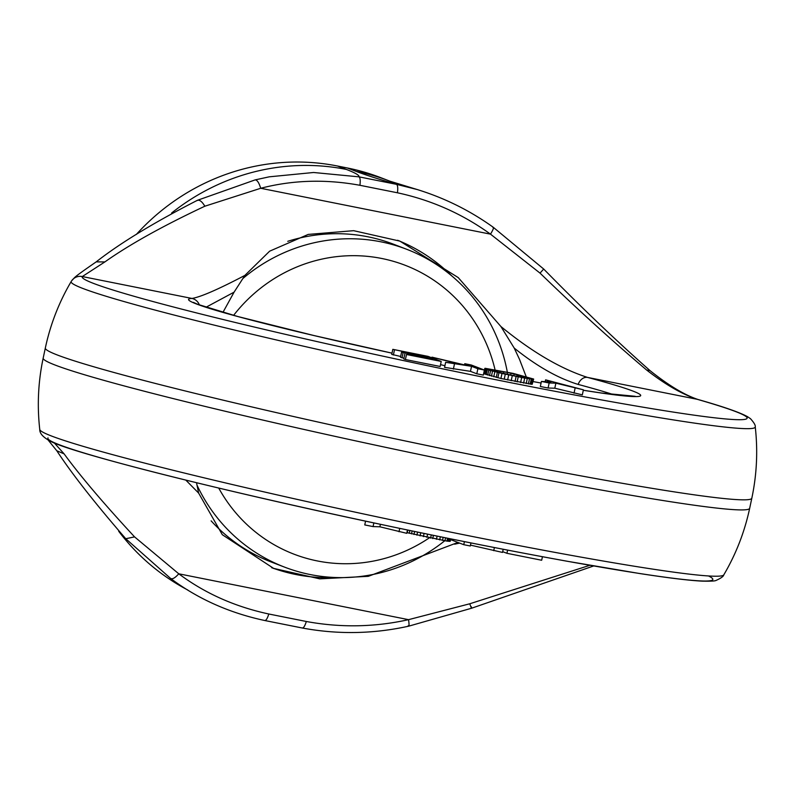 <?xml version="1.0" encoding="UTF-8"?>
<svg xmlns="http://www.w3.org/2000/svg" width="795" height="795" viewBox="0 0 795 795"><rect width="100%" height="100%" fill="white"/><g stroke="black" fill="none" stroke-linecap="round" stroke-linejoin="round"><path stroke-width="1.19" d="M233.591 315.367A154.777 148.923 -68.9 0 1 447.824 290.97A154.777 148.923 -68.9 0 1 495.037 369.735M429.31 537.867A154.777 148.923 -68.9 0 1 251.21 528.437A154.777 148.923 -68.9 0 1 218.724 488.06M242.793 278.598A170.249 163.82 -68.9 0 1 406.742 249.302A170.249 163.82 -68.9 0 1 453.716 277.574A170.249 163.82 -68.9 0 1 507.329 372.159M444.733 540.789A170.249 163.82 -68.9 0 1 284.431 567.073A170.249 163.82 -68.9 0 1 237.447 538.801A170.249 163.82 -68.9 0 1 196.971 485.069M284.431 567.073L271.324 562.035A170.249 163.82 -68.9 0 1 224.339 533.753A170.249 163.82 -68.9 0 1 211.122 520.854M287.77 241.312A170.249 163.82 -68.9 0 1 393.624 244.254L406.742 249.302M335.858 577.528A175.407 168.779 -68.9 0 1 271.632 567.66M397.599 240.269A175.407 168.779 -68.9 0 1 451.898 276.024M403.93 358.217L400.491 357.253L401.564 352.205L429.141 357.998L433.056 359.509L406.484 354.5L441.215 361.437L428.117 356.389L392.819 349.343L423.218 355.713L427.611 357.412L401.564 352.205M423.049 356.498L423.218 355.713M392.819 349.343L391.746 354.391L400.66 356.468M404.854 353.874L403.781 358.913L405.41 359.539L440.152 366.475L441.215 361.437M445.647 362.321L444.574 367.36L470.471 371.354L476.801 373.789L483.33 375.101L484.403 370.053L471.296 365.014L464.767 363.703L469.348 365.471L463.793 364.736L431.983 357.164L460.305 364.269L445.647 362.321L471.544 366.316L477.865 368.751L484.403 370.053M440.539 364.627L444.922 365.72M484.811 368.383L483.777 373.59L500.92 378.5L532.173 384.323L533.654 379.046L513.143 373.392L485.208 368.304L488.806 370.082L501.993 373.451L524.68 378.092L533.644 379.205M541.415 381.441L540.342 386.479L548.083 388.02L554.801 388.208L582.328 394.857L583.401 389.818L545.608 379.841L550.975 381.908L541.415 381.441L549.156 382.981L555.874 383.17L583.401 389.818M402.022 357.839L403.095 352.801M393.386 355.017L394.459 349.979M492.86 227.37C494.172 227.161 493.377 229.417 490.495 234.147C462.471 213.895 431.456 200.111 397.45 192.787L359.926 185.295C325.771 179.014 292.699 180.008 260.71 188.276L490.495 234.147L540.034 273.122C576.961 308.838 612.498 341.144 646.663 370.053C665.196 384.462 682.06 394.211 697.225 399.309A10.315 8.705 -74 0 1 697.931 399.468C723.182 406.623 739.708 412.366 747.538 416.689L750.51 418.707C754.058 422.682 755.638 425.404 755.24 426.865A349.691 15.552 12 0 1 409.952 369.605A349.691 15.552 12 0 1 71.212 281.47L71.828 280.546A10.315 10.305 -143.8 0 1 82.292 276.551A339.902 15.115 12 0 0 501.019 380.755A339.902 15.115 12 0 0 697.225 399.309L587.525 377.406C560.594 368.751 531.716 351.788 500.9 326.507L514.226 348.091C536.675 366.137 557.981 378.251 578.154 384.422A10.315 7.821 -75 0 1 587.525 377.406A231.126 10.275 12 0 1 632.969 391.09A231.126 10.275 12 0 1 583.301 390.275M199.386 304.942A10.315 10.166 -92.9 0 0 192.002 298.453C200.837 296.942 218.466 289.261 244.89 275.398L269.634 251.18L308.222 234.416L353.656 230.679L399.845 241.114L458.218 277.574L500.9 326.507M104.89 261.913L96.185 261.883C120.204 243.061 153.932 222.54 197.369 200.32L255.096 179.909C257.103 179.839 258.971 182.631 260.71 188.276L204.852 206.213C162.548 226.118 129.227 244.681 104.89 261.913L82.292 276.551L192.002 298.453A231.126 10.275 12 0 0 196.325 303.928A231.126 10.275 12 0 0 392.015 353.159M405.41 359.539L406.484 354.5M428.992 358.694L429.141 357.998M464.528 364.826L464.767 363.703M476.801 373.789L477.865 368.751M470.471 371.354L471.544 366.316M453.369 369.118L454.442 364.07M431.844 357.829L431.983 357.164M532.173 384.323L533.246 379.275M531.348 384.293L532.421 379.245M530.156 384.164L531.229 379.126M528.397 383.925L529.46 378.887M526.211 383.578L527.284 378.539M523.617 383.13L524.68 378.092M520.586 382.574L521.659 377.526M517.138 381.908L518.211 376.86M515.041 381.491L516.114 376.452M511.215 380.716L512.288 375.677M507.627 379.97L508.691 374.922M504.209 379.225L505.282 374.187M500.92 378.5L501.993 373.451M497.869 377.784L498.942 372.746M496.279 377.406L497.342 372.368M493.765 376.78L494.838 371.742M491.459 376.184L492.532 371.146M489.491 375.647L490.565 370.599M487.733 375.121L488.806 370.082M486.262 374.644L487.325 369.605M485.109 374.236L486.182 369.188M484.254 373.869L485.328 368.83M483.777 373.59L484.851 368.552M545.231 381.63L545.608 379.841M574.03 393.197L575.103 388.159M554.801 388.208L555.874 383.17M548.083 388.02L549.156 382.981M646.663 370.063L649.962 370.569M206.024 307.238L234.078 292.163L244.89 275.398M204.852 206.213C201.781 201.105 199.098 199.277 196.782 200.708M540.034 273.122L542.985 269.813M222.948 312.375L234.078 292.163M526.111 376.492L519.473 359.27L514.226 348.091M507.558 372.487L492.383 369.834L497.74 372.03L514.574 375.856L526.578 377.714L520.745 375.568L507.558 372.487L507.18 374.306M359.926 185.295C360.513 180.455 360.195 177.643 358.982 176.848L313.588 172.495L269.217 176.828L255.205 179.879M397.45 192.787C398.037 187.948 397.719 185.136 396.506 184.341A376.621 16.745 -168 0 1 356.13 171.372A221.845 213.458 -68.9 0 1 389.471 181.012M417.753 189.677L396.506 184.341L358.982 176.848A376.621 16.745 -168 0 0 346.391 169.434A221.845 213.458 111.1 0 0 171.611 213.03M273.241 568.296L319.749 578.859L368.314 576.325L457.92 542.448M273.828 568.524L222.312 534.707L198.621 493.079L196.524 482.734M503.483 373.461L503.851 371.722M510.609 375.041L510.996 373.223M513.838 375.707L514.216 373.948M516.849 376.293L517.197 374.654M518.221 376.562L518.559 374.992M520.447 376.969L520.745 375.568M522.385 377.297L522.633 376.095M523.985 377.546L524.183 376.582M525.296 377.704L525.445 377.029M525.883 377.754L525.992 377.247M493.208 370.629L493.367 369.904M494.878 371.195L495.106 370.132M497.143 371.861L497.422 370.51M499.985 372.616L500.323 371.036M136.313 234.455A221.845 213.458 -68.9 0 1 337.517 166.016L347.266 167.964A221.845 213.458 -68.9 0 1 380.875 177.702L389.48 181.022M454.631 544.187L459.639 543.104M589.89 565.295L469.756 603.783L408.55 619.663C409.306 624.94 409.187 626.957 408.183 625.735M593.686 565.951L471.604 608.225L408.7 626.172C373.382 633.993 337.925 634.609 302.329 628.02L302.209 627.98C303.551 628.179 304.922 626.013 306.323 621.491C340.548 627.802 374.624 627.195 408.55 619.663L178.766 573.801L134.564 536.883C103.598 503.454 80.106 475.778 64.097 453.856L54.279 442.914M185.811 480.11L198.621 493.079M64.097 453.856L56.793 450.775M118.703 531.269A221.845 213.458 111.1 0 0 187.829 590.039M469.756 603.783C471.435 608.354 471.972 609.368 471.356 606.804M306.323 621.491L268.799 613.998C234.863 606.704 204.852 593.299 178.766 573.801C174.91 578.144 172.127 579.635 170.418 578.273M134.564 536.883L125.769 538.732C94.655 502.798 71.679 473.512 56.862 450.854L48.117 440.023M268.799 613.998C267.398 618.52 266.027 620.686 264.675 620.497L264.805 620.527C229.437 612.965 198.074 598.973 170.706 578.541L125.769 538.732M542.438 556.719L541.683 560.246L506.942 553.31L502.678 551.67M507.627 550.12L506.942 553.31M503.195 549.256L502.519 552.426L470.481 545.122M494.391 547.546L493.725 550.677M470.948 542.925L470.292 545.996L463.763 544.694L450.656 539.646L450.815 538.891M464.409 541.624L463.763 544.694M450.735 538.871L450.218 541.306L446.929 541.117L406.891 532.63M450.417 538.811L449.871 541.385M449.632 538.652L449.056 541.365M448.45 538.414L447.843 541.236M447.535 538.225L446.929 541.117M445.588 537.837L444.952 540.829M443.163 537.341L442.507 540.411M440.351 536.764L439.685 539.904M437.121 536.108L436.445 539.288M433.404 535.353L432.728 538.563M431.288 534.916L430.602 538.135M427.591 534.16L426.915 537.37M424.073 533.435L423.397 536.625M420.734 532.749L420.068 535.9M417.574 532.094L416.918 535.174M414.592 531.477L413.957 534.479M412.148 530.971L411.522 533.872M409.832 530.484L409.236 533.286M407.785 530.066L407.219 532.73M407.457 529.997L406.752 533.316L379.881 526.797L373.064 526.588L364.766 524.929L365.571 521.142M399.726 528.377L399.01 531.766M380.408 524.303L379.881 526.797M373.849 522.911L373.064 526.588M533.137 381.59A231.126 10.275 12 0 0 541.077 383.041L533.137 381.58M613.412 394.628A220.96 9.828 12 0 0 578.154 384.422M755.25 426.865C757.953 450.835 756.81 474.615 751.822 498.217A361.139 16.059 -168 0 1 490.336 458.447A361.139 16.059 -168 0 1 45.325 348.041C50.363 324.459 58.989 302.259 71.212 281.47M751.822 498.217L749.675 508.293A361.139 16.059 -168 0 1 488.2 468.533A361.139 16.059 -168 0 1 43.178 358.128L45.325 348.041M749.675 508.293C744.637 531.885 736.011 554.075 723.788 574.874A349.691 15.552 -168 0 1 378.589 517.157A349.691 15.552 -168 0 1 39.76 429.479C37.047 405.51 38.19 381.719 43.178 358.128M337.517 166.016L346.391 169.434M347.266 167.964L356.13 171.372M48.008 437.876A339.902 15.115 12 0 0 402.3 528.904A339.902 15.115 12 0 0 708.524 575.958M302.209 627.98L264.924 620.547M392.015 353.149L314.035 335.56L237.814 316.519L197.885 304.376L193.304 302.358M635.205 396.298L601.596 393.038L583.301 390.256M96.185 261.893C70.695 279.492 75.853 276.7 71.828 280.546M389.739 181.121L414.364 188.673C442.984 197.19 469.318 210.079 493.357 227.35L543.71 269.048C581.026 307.138 616.423 340.956 649.903 370.52C668.376 385.287 684.386 394.936 697.931 399.468M399.259 240.895L399.845 241.114M255.155 179.899L269.227 176.828M723.788 574.874C723.549 576.365 720.995 578.204 716.136 580.4C715.252 581.066 710.67 581.314 702.392 581.145C689.394 580.529 668.525 577.995 639.786 573.553L566.825 561.191C510.142 550.925 447.774 538.583 379.722 524.163C217.691 489.988 68.777 452.097 49.966 440.977C42.99 437.161 39.591 433.325 39.76 429.479M302.329 628.02L264.805 620.527"/></g></svg>
